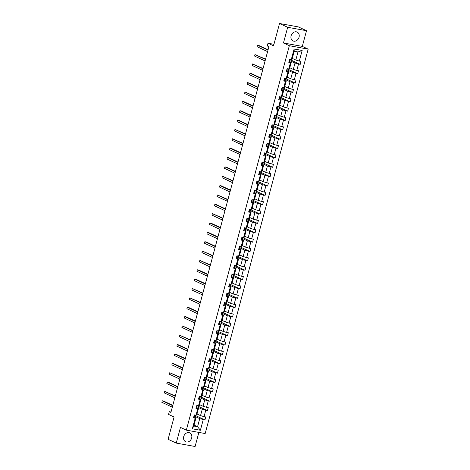 <?xml version="1.0" encoding="UTF-8"?>
<svg xmlns="http://www.w3.org/2000/svg" width="470" height="470" viewBox="0 0 470 470"><rect width="100%" height="100%" fill="white"/><g stroke="black" fill="none" stroke-linecap="round" stroke-linejoin="round"><path stroke-width="0.7" d="M291.106 35.779A4.882 3.995 115 0 0 293.022 40.919A4.882 3.995 115 0 0 299.049 37.218A4.882 3.995 115 0 0 297.14 32.078A4.882 3.995 115 0 0 291.106 35.779M183.717 436.577A4.882 3.995 115 0 0 185.626 441.724A4.882 3.995 115 0 0 191.66 438.017A4.882 3.995 115 0 0 189.745 432.876A4.882 3.995 115 0 0 183.717 436.577M283.469 42.981L302.304 46.389L306.511 30.703L287.669 27.295L283.469 42.981L289.338 45.713L186.332 430.138L180.462 427.406L176.256 443.093L195.097 446.5L198.869 432.412M176.256 443.093L168.107 439.297L174.088 416.984L168.542 414.399L169.276 411.673L170.904 412.431L268.899 46.718L267.266 45.96L268 43.234L273.54 45.813L279.521 23.5L298.356 26.907L306.511 30.703M287.669 27.295L279.521 23.5M302.304 46.389L308.173 49.121L205.167 433.546L186.332 430.138M292.293 58.415L295.806 60.048L297.974 51.953L302.157 50.454L299.314 61.071L301.017 61.382L300.213 64.378L289.884 59.567M295.806 60.048L299.314 61.071M289.338 45.713L308.173 49.121M289.784 67.768L293.298 69.407L295.001 63.045L300.213 64.378M298.509 64.073L296.805 70.43L298.509 70.741L297.71 73.737L287.376 68.925M287.282 77.127L290.789 78.76L292.493 72.403L297.71 73.737M296 73.432L294.296 79.788L296.006 80.094L295.201 83.096L284.867 78.284M284.773 86.486L288.286 88.119L289.99 81.762L295.201 83.096M293.497 82.785L291.794 89.147L293.497 89.453L292.692 92.455L282.358 87.637M282.264 95.839L285.778 97.478L287.481 91.121L292.692 92.455M290.989 92.144L289.285 98.5L290.989 98.812L290.184 101.808L279.856 96.996M279.756 105.198L283.269 106.837L284.973 100.474L290.184 101.808M288.48 101.502L286.776 107.859L288.48 108.165L287.681 111.167L277.347 106.355M277.253 114.557L280.76 116.19L282.464 109.833L287.681 111.167M285.971 110.855L284.268 117.218L285.977 117.523L285.173 120.526L274.838 115.714M274.744 123.915L278.258 125.549L279.961 119.192L285.173 120.526M283.469 120.214L281.765 126.571L283.469 126.882L282.664 129.879L272.33 125.067M272.236 133.269L275.749 134.908L277.453 128.545L282.664 129.879M280.96 129.573L279.256 135.93L280.96 136.241L280.155 139.238L269.827 134.426M269.727 142.627L273.24 144.261L274.944 137.904L280.155 139.238M278.452 138.932L276.748 145.289L278.452 145.594L277.653 148.596L267.318 143.785M267.219 151.986L270.732 153.62L272.436 147.263L277.653 148.596M275.943 148.285L274.239 154.648L275.949 154.953L275.144 157.955L264.81 153.138M264.716 161.339L268.223 162.978L269.927 156.622L275.144 157.955M273.434 157.644L271.736 164.001L273.44 164.312L272.635 167.308L262.301 162.497M262.207 170.698L265.72 172.337L267.424 165.975L272.635 167.308M270.932 167.003L269.228 173.359L270.932 173.665L270.127 176.667L259.798 171.856M259.699 180.057L263.212 181.69L264.916 175.334L270.127 176.667M268.423 176.356L266.719 182.718L268.423 183.024L267.618 186.026L257.29 181.214M257.19 189.416L260.703 191.049L262.407 184.692L267.618 186.026M265.914 185.715L264.211 192.071L265.92 192.383L265.115 195.379L254.781 190.567M254.687 198.769L258.195 200.408L259.898 194.045L265.115 195.379M263.406 195.074L261.702 201.43L263.412 201.742L262.607 204.738L252.273 199.926M252.179 208.128L255.692 209.761L257.396 203.404L262.607 204.738M260.903 204.432L259.199 210.789L260.903 211.095L260.098 214.097L249.77 209.285M249.67 217.487L253.183 219.12L254.887 212.763L260.098 214.097M258.394 213.785L256.691 220.148L258.394 220.454L257.589 223.456L247.261 218.638M247.161 226.84L250.675 228.479L252.378 222.122L257.589 223.456M255.886 223.144L254.182 229.501L255.886 229.812L255.087 232.809L244.753 227.997M244.659 236.199L248.166 237.838L249.87 231.475L255.087 232.809M253.377 232.503L251.673 238.86L253.383 239.165L252.578 242.167L242.244 237.356M242.15 245.557L245.663 247.191L247.367 240.834L252.578 242.167M250.874 241.856L249.171 248.219L250.874 248.524L250.069 251.526L239.735 246.715M239.641 254.916L243.155 256.55L244.858 250.193L250.069 251.526M248.366 251.215L246.662 257.572L248.366 257.883L247.561 260.879L237.233 256.068M237.133 264.269L240.646 265.908L242.35 259.546L247.561 260.879M245.857 260.574L244.153 266.931L245.857 267.242L245.058 270.238L234.724 265.427M234.624 273.628L238.137 275.261L239.841 268.905L245.058 270.238M243.348 269.933L241.645 276.289L243.354 276.595L242.549 279.597L232.215 274.786M232.121 282.987L235.629 284.62L237.332 278.264L242.549 279.597M240.846 279.286L239.142 285.648L240.846 285.954L240.041 288.956L229.707 284.139M229.613 292.34L233.126 293.979L234.83 287.622L240.041 288.956M238.337 288.645L236.633 295.001L238.337 295.313L237.532 298.309L227.204 293.497M227.104 301.699L230.617 303.338L232.321 296.975L237.532 298.309M235.828 298.004L234.125 304.36L235.828 304.666L235.029 307.668L224.695 302.856M224.595 311.058L228.109 312.691L229.812 306.334L235.029 307.668M233.32 307.356L231.616 313.719L233.326 314.025L232.521 317.027L222.187 312.215M222.093 320.417L225.6 322.05L227.304 315.693L232.521 317.027M230.811 316.715L229.107 323.072L230.817 323.384L230.012 326.38L219.678 321.568M219.584 329.77L223.097 331.409L224.801 325.046L230.012 326.38M228.308 326.074L226.605 332.431L228.308 332.742L227.504 335.739L217.175 330.927M217.075 339.129L220.589 340.762L222.292 334.405L227.504 335.739M225.8 335.433L224.096 341.79L225.8 342.095L224.995 345.098L214.667 340.286M214.567 348.487L218.08 350.121L219.784 343.764L224.995 345.098M223.291 344.786L221.587 351.149L223.291 351.454L222.492 354.456L212.158 349.639M212.064 357.84L215.571 359.48L217.275 353.123L222.492 354.456M220.783 354.145L219.079 360.502L220.788 360.813L219.984 363.809L209.649 358.998M209.555 367.199L213.069 368.838L214.772 362.476L219.984 363.809M218.28 363.504L216.576 369.861L218.28 370.166L217.475 373.168L207.141 368.357M207.047 376.558L210.56 378.191L212.264 371.835L217.475 373.168M215.771 372.857L214.067 379.22L215.771 379.525L214.966 382.527L204.638 377.715M204.538 385.917L208.051 387.55L209.755 381.194L214.966 382.527M213.263 382.216L211.559 388.572L213.263 388.884L212.464 391.88L202.129 387.069M202.035 395.27L205.543 396.909L207.246 390.547L212.464 391.88M210.754 391.575L209.05 397.931L210.76 398.243L209.955 401.239L199.621 396.427M199.527 404.629L203.04 406.262L204.744 399.905L209.955 401.239M208.251 400.934L206.547 407.29L208.251 407.596L207.446 410.598L197.112 405.786M197.018 413.988L200.531 415.621L202.235 409.264L207.446 410.598M205.743 410.287L204.039 416.649L205.743 416.955L204.938 419.957L194.609 415.139M194.045 425.08L197.559 426.719L199.726 418.623L204.938 419.957M203.234 419.645L200.39 430.262L192.347 428.805L195.191 418.188L193.481 417.883L194.286 414.881L195.996 415.192L197.7 408.835L195.99 408.524L196.795 405.528L198.499 405.833L200.202 399.477L198.499 399.165L199.304 396.169L201.007 396.474L202.711 390.118L201.007 389.812L201.812 386.81L203.516 387.121L205.22 380.759L203.516 380.453L204.315 377.451L206.025 377.762L207.728 371.406L206.019 371.094L206.824 368.098L208.527 368.404L210.231 362.047L208.527 361.736L209.332 358.739L211.036 359.051L212.74 352.688L211.036 352.382L211.841 349.38L213.545 349.692L215.248 343.335L213.545 343.024L214.344 340.027L216.053 340.333L217.757 333.976L216.047 333.665L216.852 330.669L218.556 330.974L220.26 324.617L218.556 324.312L219.361 321.31L221.064 321.621L222.768 315.258L221.064 314.953L221.869 311.951L223.573 312.262L225.277 305.905L223.573 305.594L224.372 302.598L226.082 302.903L227.786 296.546L226.076 296.235L226.881 293.239L228.59 293.55L230.294 287.188L228.584 286.882L229.389 283.88L231.093 284.191L232.797 277.835L231.093 277.523L231.898 274.527L233.602 274.833L235.305 268.476L233.602 268.164L234.407 265.168L236.11 265.474L237.814 259.117L236.11 258.811L236.909 255.809L238.619 256.121L240.323 249.758L238.613 249.453L239.418 246.45L241.122 246.762L242.826 240.405L241.122 240.094L241.927 237.097L243.63 237.403L245.334 231.046L243.63 230.735L244.435 227.738L246.139 228.05L247.843 221.687L246.139 221.382L246.938 218.38L248.648 218.691L250.351 212.334L248.642 212.023L249.447 209.027L251.15 209.332L252.854 202.975L251.15 202.664L251.955 199.668L253.659 199.973L255.363 193.617L253.659 193.311L254.464 190.309L256.168 190.62L257.871 184.258L256.168 183.952L256.967 180.95L258.676 181.261L260.38 174.905L258.67 174.593L259.475 171.597L261.185 171.903L262.883 165.546L261.179 165.234L261.984 162.238L263.688 162.55L265.391 156.187L263.688 155.881L264.493 152.879L266.196 153.191L267.9 146.834L266.196 146.523L267.001 143.526L268.705 143.832L270.409 137.475L268.699 137.164L269.504 134.167L271.214 134.473L272.917 128.116L271.208 127.811L272.012 124.809L273.716 125.12L275.42 118.757L273.716 118.452L274.521 115.45L276.225 115.761L277.929 109.404L276.225 109.093L277.03 106.097L278.733 106.402L280.437 100.045L278.733 99.734L279.533 96.738L281.242 97.049L282.946 90.687L281.236 90.381L282.041 87.379L283.745 87.69L285.449 81.334L283.745 81.022L284.55 78.026L286.254 78.331L287.957 71.975L286.254 71.663L287.058 68.667L288.762 68.973L290.466 62.616L288.762 62.31L289.561 59.308L291.271 59.62L294.114 49.003L302.157 50.454M288.762 68.973L289.532 68.726L291.236 62.363L289.367 61.494M291.236 62.363L290.466 62.616M289.62 60.542L295.001 63.045M293.298 69.407L296.805 70.43M286.254 78.331L287.023 78.079L288.727 71.722L286.859 70.853M288.727 71.722L287.957 71.975M287.117 69.901L292.493 72.403M290.789 78.76L294.296 79.788M283.745 87.69L284.514 87.438L286.218 81.081L284.35 80.211M286.218 81.081L285.449 81.334M284.608 79.254L289.99 81.762M288.286 88.119L291.794 89.147M281.242 97.049L282.012 96.796L283.716 90.44L281.847 89.564M283.716 90.44L282.946 90.687M282.1 88.613L287.481 91.121M285.778 97.478L289.285 98.5M278.733 106.402L279.503 106.155L281.207 99.793L279.339 98.923M281.207 99.793L280.437 100.045M279.591 97.971L284.973 100.474M283.269 106.837L286.776 107.859M276.225 115.761L276.995 115.508L278.698 109.152L276.83 108.282M278.698 109.152L277.929 109.404M277.089 107.33L282.464 109.833M280.76 116.19L284.268 117.218M273.716 125.12L274.486 124.867L276.19 118.511L274.321 117.641M276.19 118.511L275.42 118.757M274.58 116.683L279.961 119.192M278.258 125.549L281.765 126.571M271.214 134.473L271.977 134.226L273.681 127.864L271.819 126.994M273.681 127.864L272.917 128.116M272.071 126.042L277.453 128.545M275.749 134.908L279.256 135.93M268.705 143.832L269.475 143.579L271.178 137.222L269.31 136.353M271.178 137.222L270.409 137.475M269.563 135.401L274.944 137.904M273.24 144.261L276.748 145.289M266.196 153.191L266.966 152.938L268.67 146.581L266.801 145.712M268.67 146.581L267.9 146.834M267.054 144.754L272.436 147.263M270.732 153.62L274.239 154.648M263.688 162.55L264.457 162.297L266.161 155.94L264.293 155.065M266.161 155.94L265.391 156.187M264.551 154.113L269.927 156.622M268.223 162.978L271.736 164.001M261.185 171.903L261.949 171.656L263.652 165.293L261.784 164.424M263.652 165.293L262.883 165.546M262.043 163.472L267.424 165.975M265.72 172.337L269.228 173.359M258.676 181.261L259.446 181.009L261.15 174.652L259.281 173.783M261.15 174.652L260.38 174.905M259.534 172.831L264.916 175.334M263.212 181.69L266.719 182.718M256.168 190.62L256.937 190.368L258.641 184.011L256.773 183.141M258.641 184.011L257.871 184.258M257.025 182.184L262.407 184.692M260.703 191.049L264.211 192.071M253.659 199.973L254.429 199.726L256.132 193.364L254.264 192.494M256.132 193.364L255.363 193.617M254.523 191.543L259.898 194.045M258.195 200.408L261.702 201.43M251.15 209.332L251.92 209.079L253.624 202.723L251.756 201.853M253.624 202.723L252.854 202.975M252.014 200.901L257.396 203.404M255.692 209.761L259.199 210.789M248.648 218.691L249.417 218.438L251.121 212.082L249.253 211.212M251.121 212.082L250.351 212.334M249.505 210.255L254.887 212.763M253.183 219.12L256.691 220.148M246.139 228.05L246.909 227.797L248.612 221.441L246.744 220.565M248.612 221.441L247.843 221.687M246.997 219.613L252.378 222.122M250.675 228.479L254.182 229.501M243.63 237.403L244.4 237.156L246.104 230.793L244.236 229.924M246.104 230.793L245.334 231.046M244.494 228.972L249.87 231.475M248.166 237.838L251.673 238.86M241.122 246.762L241.891 246.509L243.595 240.152L241.727 239.283M243.595 240.152L242.826 240.405M241.985 238.331L247.367 240.834M245.663 247.191L249.171 248.219M238.619 256.121L239.389 255.868L241.087 249.511L239.224 248.642M241.087 249.511L240.323 249.758M239.477 247.684L244.858 250.193M243.155 256.55L246.662 257.572M236.11 265.474L236.88 265.227L238.584 258.864L236.716 257.995M238.584 258.864L237.814 259.117M236.968 257.043L242.35 259.546M240.646 265.908L244.153 266.931M233.602 274.833L234.371 274.58L236.075 268.223L234.207 267.354M236.075 268.223L235.305 268.476M234.465 266.402L239.841 268.905M238.137 275.261L241.645 276.289M231.093 284.191L231.863 283.939L233.567 277.582L231.698 276.713M233.567 277.582L232.797 277.835M231.957 275.755L237.332 278.264M235.629 284.62L239.142 285.648M228.59 293.55L229.354 293.298L231.058 286.941L229.19 286.066M231.058 286.941L230.294 287.188M229.448 285.114L234.83 287.622M233.126 293.979L236.633 295.001M226.082 302.903L226.851 302.656L228.555 296.294L226.687 295.424M228.555 296.294L227.786 296.546M226.939 294.473L232.321 296.975M230.617 303.338L234.125 304.36M223.573 312.262L224.343 312.01L226.047 305.653L224.178 304.783M226.047 305.653L225.277 305.905M224.431 303.832L229.812 306.334M228.109 312.691L231.616 313.719M221.064 321.621L221.834 321.368L223.538 315.012L221.67 314.142M223.538 315.012L222.768 315.258M221.928 313.185L227.304 315.693M225.6 322.05L229.107 323.072M218.556 330.974L219.326 330.727L221.029 324.365L219.161 323.495M221.029 324.365L220.26 324.617M219.42 322.543L224.801 325.046M223.097 331.409L226.605 332.431M216.053 340.333L216.823 340.08L218.526 333.724L216.658 332.854M218.526 333.724L217.757 333.976M216.911 331.902L222.292 334.405M220.589 340.762L224.096 341.79M213.545 349.692L214.314 349.439L216.018 343.082L214.15 342.213M216.018 343.082L215.248 343.335M214.402 341.255L219.784 343.764M218.08 350.121L221.587 351.149M211.036 359.051L211.805 358.798L213.509 352.441L211.641 351.566M213.509 352.441L212.74 352.688M211.9 350.614L217.275 353.123M215.571 359.48L219.079 360.502M208.527 368.404L209.297 368.157L211.001 361.794L209.132 360.925M211.001 361.794L210.231 362.047M209.391 359.973L214.772 362.476M213.069 368.838L216.576 369.861M206.025 377.762L206.794 377.51L208.498 371.153L206.63 370.284M208.498 371.153L207.728 371.406M206.882 369.332L212.264 371.835M210.56 378.191L214.067 379.22M203.516 387.121L204.286 386.869L205.989 380.512L204.121 379.643M205.989 380.512L205.22 380.759M204.374 378.685L209.755 381.194M208.051 387.55L211.559 388.572M201.007 396.474L201.777 396.228L203.481 389.865L201.612 388.995M203.481 389.865L202.711 390.118M201.871 388.044L207.246 390.547M205.543 396.909L209.05 397.931M198.499 405.833L199.268 405.581L200.972 399.224L199.104 398.354M200.972 399.224L200.202 399.477M199.362 397.403L204.744 399.905M203.04 406.262L206.547 407.29M195.996 415.192L196.76 414.94L198.463 408.583L196.601 407.713M198.463 408.583L197.7 408.835M196.854 406.756L202.235 409.264M200.531 415.621L204.039 416.649M192.347 428.805L193.787 426.037L195.961 417.942L194.092 417.066M195.961 417.942L195.191 418.188M171.027 411.99L169.276 411.673M273.945 44.309L268 43.234M297.974 51.953L294.208 51.271L292.04 59.367L291.271 59.62M194.345 416.115L199.726 418.623M193.787 426.037L197.559 426.719L200.39 430.262M294.114 49.003L294.208 51.271M193.663 417.207L194.063 417.178L194.398 415.662A4.788 0.576 15 0 0 194.151 415.398M172.801 405.357L163.501 401.022L162.226 400.793L172.713 405.68M161.827 402.291L162.226 400.793L161.827 402.291L172.314 407.179M193.975 416.056L194.368 416.038L194.063 417.178M194.557 415.321L194.656 414.951L194.163 415.351M196.172 407.848L196.572 407.819L196.907 406.303A4.788 0.576 15 0 0 196.66 406.039M175.31 395.998L164.735 391.434L175.222 396.322M164.336 392.938L164.735 391.434L164.336 392.938L174.822 397.82M196.478 406.703L196.871 406.685L196.572 407.819M197.065 405.963L197.165 405.592L196.672 405.992M198.681 398.49L199.074 398.466L199.415 396.95A4.788 0.576 15 0 0 199.162 396.68M177.819 386.64L168.518 382.31L167.244 382.081L177.731 386.963M166.838 383.579L167.244 382.081L166.838 383.579L177.325 388.461M198.986 397.344L199.38 397.32L199.074 398.46M199.204 396.633L199.674 396.234L199.574 396.61M201.189 389.137L201.583 389.107L201.924 387.591A4.788 0.576 15 0 0 201.671 387.327M180.321 377.287L169.752 372.722L180.239 377.604M169.347 374.22L169.752 372.722L169.347 374.22L179.834 379.108M201.495 387.985L201.888 387.967M202.082 387.251L202.182 386.88L201.683 387.28M203.692 379.778L204.092 379.754L204.427 378.233A4.788 0.576 15 0 0 204.18 377.968M182.83 367.928L173.53 363.592L172.255 363.363L182.742 368.251M171.856 364.867L172.255 363.363L171.856 364.867L182.342 369.749M204.004 378.632L204.397 378.609L204.092 379.748M204.591 377.892L204.685 377.522L204.192 377.921M206.201 370.419L206.6 370.389L206.935 368.88A4.788 0.576 15 0 0 206.688 368.609M185.339 358.569L176.038 354.239L174.764 354.01L185.251 358.892M174.364 355.508L174.764 354.01L174.364 355.508L184.851 360.39M206.506 369.273L206.9 369.255M206.724 368.562L207.194 368.163L207.094 368.533M208.709 361.066L209.103 361.036L209.444 359.521A4.788 0.576 15 0 0 209.191 359.256M187.847 349.21L178.547 344.88L177.272 344.651L187.759 349.533M176.873 346.149L177.272 344.651L176.873 346.149L187.36 351.031M209.015 359.914L209.409 359.897L209.103 361.036M209.602 359.18L209.702 358.804L209.209 359.203M211.218 351.707L211.612 351.678L211.952 350.162A4.788 0.576 15 0 0 211.7 349.897M190.35 339.857L179.781 335.292L190.268 340.18M179.376 336.79L179.781 335.292L179.376 336.79L189.862 341.678M211.524 350.555L211.917 350.538L211.612 351.678M212.111 349.821L212.211 349.451L211.712 349.85M213.721 342.348L214.12 342.325L214.455 340.803A4.788 0.576 15 0 0 214.208 340.538M192.859 330.498L182.284 325.933L192.77 330.821M181.884 327.437L182.284 325.933L181.884 327.437L192.371 332.319M214.032 341.202L214.426 341.179L214.12 342.325M214.714 340.092L214.22 340.491M216.229 332.989L216.629 332.966L216.964 331.45A4.788 0.576 15 0 0 216.717 331.18M195.367 321.139L186.067 316.809L184.792 316.58L195.279 321.462M184.393 318.078L184.792 316.58L184.393 318.078L194.88 322.961M216.541 331.844L216.934 331.82L216.629 332.96M217.122 331.109L217.222 330.733L216.729 331.133M218.738 323.636L219.132 323.607L219.472 322.091A4.788 0.576 15 0 0 219.22 321.827M197.876 311.786L188.576 307.451L187.301 307.221L197.788 312.103M186.901 308.72L187.301 307.221L186.901 308.72L197.388 313.607M219.043 322.485L219.437 322.467L219.132 323.607M219.631 321.75L219.731 321.38L219.237 321.78M221.247 314.277L221.64 314.254L221.981 312.732A4.788 0.576 15 0 0 221.728 312.468M200.379 302.427L189.809 297.863L200.296 302.751M189.404 299.361L189.809 297.863L189.404 299.361L199.891 304.249M221.552 313.132L221.946 313.108L221.64 314.248M222.14 312.391L222.239 312.021L221.74 312.421M223.749 304.918L224.149 304.895L224.49 303.379A4.788 0.576 15 0 0 224.237 303.109M202.887 293.068L192.318 288.51L202.805 293.392M191.913 290.008L192.318 288.51L191.913 290.008L202.4 294.89M224.061 303.773L224.454 303.755L224.149 304.889M224.648 303.032L224.748 302.662L224.249 303.062M226.258 295.565L226.658 295.536L226.992 294.02A4.788 0.576 15 0 0 226.746 293.756M205.396 283.71L196.096 279.38L194.821 279.151L205.308 284.033M194.421 280.649L194.821 279.151L194.421 280.649L204.908 285.531M226.569 294.414L226.963 294.396L226.658 295.53M227.151 293.68L227.251 293.304L226.757 293.703M228.767 286.207L229.166 286.177L229.501 284.661A4.788 0.576 15 0 0 229.254 284.397M207.905 274.357L198.604 270.021L197.329 269.792L207.816 274.68M196.93 271.29L197.329 269.792L196.93 271.29L207.417 276.178M229.072 285.055L229.466 285.043L229.166 286.177M229.66 284.321L229.76 283.951L229.266 284.35M231.275 276.848L231.669 276.824L232.01 275.303A4.788 0.576 15 0 0 231.757 275.038M210.413 264.998L199.838 260.433L210.325 265.321M199.433 261.937L199.838 260.433L199.433 261.937L209.92 266.819M231.581 275.702L231.974 275.679L231.669 276.818M232.168 274.962L232.268 274.592L231.775 274.991M233.784 267.489L234.178 267.465L234.518 265.95A4.788 0.576 15 0 0 234.266 265.679M212.916 255.639L202.347 251.08L212.834 255.962M201.941 252.578L202.347 251.08L201.941 252.578L212.428 257.46M234.089 266.343L234.483 266.32M234.677 265.609L234.777 265.233L234.277 265.632M236.287 258.136L236.686 258.106L237.021 256.591A4.788 0.576 15 0 0 236.774 256.326M215.425 246.286L206.124 241.95L204.85 241.721L215.336 246.603M204.45 243.219L204.85 241.721L204.45 243.219L214.937 248.107M236.598 256.984L236.992 256.967L236.686 258.106M237.18 256.25L237.28 255.88L236.786 256.279M238.795 248.777L239.195 248.748L239.53 247.232A4.788 0.576 15 0 0 239.283 246.967M217.933 236.927L208.633 232.591L207.358 232.362L217.845 237.25M206.959 233.86L207.358 232.362L206.959 233.86L217.446 238.748M239.101 247.631L239.5 247.608L239.195 248.748M239.688 246.891L239.788 246.521L239.295 246.92M241.304 239.418L241.697 239.395L242.038 237.879A4.788 0.576 15 0 0 241.786 237.609M220.442 227.568L211.142 223.238L209.867 223.009L220.354 227.891M209.467 224.507L209.867 223.009L209.467 224.507L219.954 229.389M241.609 238.272L242.003 238.249L241.697 239.395M241.827 237.562L242.297 237.162L242.197 237.532M243.812 230.065L244.206 230.036L244.547 228.52A4.788 0.576 15 0 0 244.294 228.256M222.945 218.209L212.375 213.65L222.862 218.532M211.97 215.148L212.375 213.65L211.97 215.148L222.457 220.03M244.118 228.913L244.512 228.89L244.206 230.03M244.706 228.179L244.805 227.803L244.306 228.203M246.315 220.706L246.715 220.677L247.05 219.161A4.788 0.576 15 0 0 246.803 218.897M225.453 208.856L216.153 204.52L214.878 204.291L225.365 209.179M214.479 205.79L214.878 204.291L214.479 205.79L224.966 210.678M246.627 219.555L247.02 219.537L246.715 220.677M247.214 218.82L247.314 218.45L246.815 218.85M248.824 211.347L249.223 211.324L249.558 209.802A4.788 0.576 15 0 0 249.312 209.538M227.962 199.497L217.387 194.933L227.874 199.821M216.987 196.437L217.387 194.933L216.987 196.437L227.474 201.319M249.129 210.202L249.523 210.184L249.223 211.318M249.347 209.491L249.817 209.091L249.717 209.461M251.333 201.988L251.726 201.965L252.067 200.449A4.788 0.576 15 0 0 251.814 200.179M230.47 190.138L221.17 185.809L219.895 185.579L230.382 190.462M219.496 187.078L219.895 185.579L219.496 187.078L229.983 191.96M251.638 200.843L252.032 200.825L251.726 201.959M252.226 200.108L252.325 199.732L251.832 200.132M253.841 192.635L254.235 192.606L254.576 191.09A4.788 0.576 15 0 0 254.323 190.826M232.973 180.786L222.404 176.221L232.891 181.103M221.999 177.719L222.404 176.221L221.999 177.719L232.486 182.607M254.147 191.484L254.54 191.466L254.235 192.606M254.734 190.75L254.834 190.379L254.335 190.773M256.344 183.276L256.743 183.253L257.078 181.731A4.788 0.576 15 0 0 256.832 181.467M235.482 171.427L226.182 167.091L224.907 166.862L235.394 171.75M224.507 168.36L224.907 166.862L224.507 168.36L234.994 173.248M256.655 182.131L257.049 182.113L256.743 183.247M257.243 181.391L257.343 181.02L256.843 181.42M258.853 173.918L259.252 173.894L259.587 172.378A4.788 0.576 15 0 0 259.34 172.108M237.99 162.068L228.69 157.738L227.415 157.509L237.902 162.391M227.016 159.007L227.415 157.509L227.016 159.007L237.503 163.889M259.164 172.772L259.558 172.749L259.252 173.888M259.745 172.032L259.845 171.662L259.352 172.061M261.361 164.565L261.755 164.535L262.096 163.02A4.788 0.576 15 0 0 261.849 162.755M240.499 152.709L231.199 148.379L229.924 148.15L240.411 153.032M229.525 149.648L229.924 148.15L229.525 149.648L240.011 154.53M261.667 163.413L262.06 163.39M262.254 162.679L262.354 162.303L261.861 162.702M263.87 155.206L264.263 155.176L264.604 153.661A4.788 0.576 15 0 0 264.351 153.396M243.002 143.356L232.433 138.791L242.92 143.679M232.027 140.289L232.433 138.791L232.027 140.289L242.514 145.177M264.175 154.054L264.569 154.037L264.263 155.176M264.763 153.32L264.863 152.95L264.363 153.349M266.378 145.847L266.772 145.823L267.113 144.302A4.788 0.576 15 0 0 266.86 144.037M245.51 133.997L234.941 129.432L245.428 134.32M234.536 130.936L234.941 129.432L234.536 130.936L245.023 135.818M266.684 144.701L267.078 144.678L266.772 145.817M267.271 143.961L267.371 143.591L266.872 143.99M268.881 136.488L269.281 136.465L269.615 134.949A4.788 0.576 15 0 0 269.369 134.679M248.019 124.638L238.719 120.308L237.444 120.079L247.931 124.961M237.045 121.577L237.444 120.079L237.045 121.577L247.531 126.459M269.192 135.342L269.586 135.319L269.281 136.465M269.774 134.608L269.874 134.232L269.38 134.632M271.39 127.135L271.789 127.106L272.124 125.59A4.788 0.576 15 0 0 271.877 125.326M250.528 115.285L241.228 110.949L239.953 110.72L250.439 115.602M239.553 112.218L239.953 110.72L239.553 112.218L250.04 117.106M271.695 125.984L272.095 125.966L271.789 127.106M272.283 125.249L272.383 124.879L271.889 125.273M273.898 117.776L274.292 117.753L274.633 116.231A4.788 0.576 15 0 0 274.38 115.967M253.036 105.926L243.736 101.59L242.461 101.361L252.948 106.249M242.056 102.86L242.461 101.361L242.056 102.86L252.543 107.748M274.204 116.631L274.598 116.607L274.292 117.753M274.791 115.89L274.891 115.52L274.398 115.92M276.407 108.417L276.801 108.394L277.141 106.878A4.788 0.576 15 0 0 276.889 106.608M255.539 96.567L244.97 92.008L255.457 96.891M244.564 93.507L244.97 92.008L244.564 93.507L255.051 98.389M276.713 107.272L277.106 107.248L276.801 108.388M277.3 106.531L277.4 106.161L276.901 106.561M278.91 99.064L279.309 99.035L279.644 97.519A4.788 0.576 15 0 0 279.397 97.255M258.048 87.209L248.748 82.879L247.473 82.65L257.959 87.532M247.073 84.148L247.473 82.65L247.073 84.148L257.56 89.03M279.221 97.913L279.615 97.895L279.309 99.029M279.809 97.178L279.903 96.802L279.409 97.202M281.418 89.705L281.818 89.676L282.153 88.16A4.788 0.576 15 0 0 281.906 87.896M260.556 77.856L251.256 73.52L249.981 73.291L260.468 78.179M249.582 74.789L249.981 73.291L249.582 74.789L260.069 79.677M281.724 88.554L282.123 88.536L281.818 89.676M282.311 87.819L282.411 87.449L281.918 87.849M283.927 80.346L284.321 80.323L284.661 78.801A4.788 0.576 15 0 0 284.409 78.537M263.065 68.497L252.49 63.932L262.977 68.82M252.09 65.436L252.49 63.932L252.09 65.436L262.577 70.318M284.233 79.201L284.626 79.183L284.321 80.317M284.45 78.49L284.92 78.09L284.82 78.461M286.436 70.988L286.829 70.964L287.17 69.448A4.788 0.576 15 0 0 286.917 69.178M265.568 59.138L254.999 54.579L265.485 59.461M254.593 56.077L254.999 54.579L254.593 56.077L265.08 60.959M286.741 69.842L287.135 69.819L286.829 70.958M287.329 69.108L287.429 68.732L286.929 69.131M288.938 61.635L289.338 61.605L289.673 60.09A4.788 0.576 15 0 0 289.426 59.825M268.076 49.785L258.776 45.449L257.501 45.22L267.988 50.102M257.102 46.718L257.501 45.22L257.102 46.718L267.589 51.606M289.25 60.483L289.643 60.466M289.837 59.749L289.937 59.379L289.438 59.772M201.888 387.973L201.583 389.107M206.9 369.261L206.6 370.389M234.483 266.331L234.178 267.459M262.06 163.401L261.755 164.529M289.643 60.471L289.338 61.605M214.62 340.462L214.72 340.092"/></g></svg>
